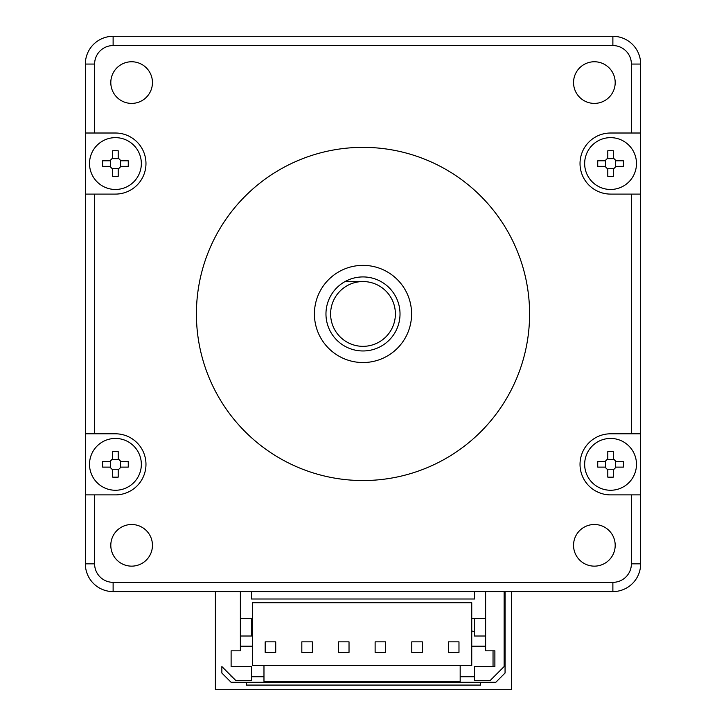 <?xml version="1.0" encoding="UTF-8"?>
<svg xmlns="http://www.w3.org/2000/svg" width="726" height="726" viewBox="0 0 726 726"><rect width="100%" height="100%" fill="white"/><g stroke="black" fill="none" stroke-linecap="round" stroke-linejoin="round"><path stroke-width="1.09" d="M85.35 133.012L85.35 64.06A27.76 27.76 0 0 1 113.12 36.3L612.88 36.3A27.76 27.76 0 0 1 640.65 64.06L640.65 563.83A27.76 27.76 0 0 1 612.88 591.599L113.12 591.599A27.76 27.76 0 0 1 85.35 563.83L85.35 133.012L115.434 133.012A30.537 30.537 0 0 1 145.971 163.559A30.537 30.537 0 0 1 115.434 194.096L85.35 194.096M240.37 591.599L240.37 650.832L231.113 650.832L231.113 666.559L251.477 666.559L251.477 680.443L235.741 680.443L221.866 666.559L221.866 673.038L231.113 682.295L246.386 682.295L246.386 685.072L480.539 685.072L480.539 682.295L495.813 682.295L505.06 673.038L505.06 608.252L504.134 608.252L505.06 608.252M505.06 591.599L505.06 673.038L495.813 682.295M511.54 591.599L511.54 689.7L215.386 689.7L215.386 591.599M251.477 676.741L263.974 676.741M252.403 646.204L240.37 646.204M263.974 665.633L252.403 665.633L252.403 602.707L471.746 602.707L471.746 665.633L263.974 665.633L263.974 681.369L460.175 681.369L460.175 665.633M240.37 618.434L252.403 618.434M231.113 676.741L232.039 676.741L231.113 676.741L231.113 675.815M221.866 673.038L221.866 666.559L221.866 673.038L231.113 682.295M460.175 676.741L474.523 676.741M485.63 646.204L471.746 646.204M493.036 666.559L493.036 650.832M494.887 650.832L494.887 666.559L494.887 650.832L485.63 650.832L485.63 591.599M471.746 618.434L485.63 618.434M422.323 641.848L411.778 641.848L411.778 652.402L422.323 652.402L422.323 641.848M349.024 641.848L338.47 641.848L338.47 652.402L349.024 652.402L349.024 641.848M275.726 641.848L265.171 641.848L265.171 652.402L275.726 652.402L275.726 641.848M312.38 641.848L301.825 641.848L301.825 652.402L312.38 652.402L312.38 641.848M385.678 641.848L375.124 641.848L375.124 652.402L385.678 652.402L385.678 641.848M458.977 641.848L448.423 641.848L448.423 652.402L458.977 652.402L458.977 641.848M240.37 636.021L251.477 636.021L251.477 618.434M474.523 618.434L474.523 636.021L485.63 636.021M252.403 631.393A9.256 9.256 0 0 1 251.477 631.348M246.386 682.295L480.539 682.295L246.386 682.295M505.06 597.153L504.134 597.153M640.65 194.096L610.566 194.096A30.537 30.537 0 0 1 580.029 163.559A30.537 30.537 0 0 1 610.566 133.012L640.65 133.012M640.65 494.887L610.566 494.887A30.537 30.537 0 0 1 580.029 464.341A30.537 30.537 0 0 1 610.566 433.803L640.65 433.803M85.35 433.803L115.434 433.803A30.537 30.537 0 0 1 145.971 464.341A30.537 30.537 0 0 1 115.434 494.887L85.35 494.887M131.624 566.144A20.827 20.827 0 0 0 152.451 545.326A20.827 20.827 0 0 0 131.624 524.499A20.827 20.827 0 0 0 110.806 545.326A20.827 20.827 0 0 0 131.624 566.144M615.194 545.326A20.827 20.827 0 0 0 594.376 524.499A20.827 20.827 0 0 0 573.549 545.326A20.827 20.827 0 0 0 594.376 566.144A20.827 20.827 0 0 0 615.194 545.326M594.376 61.755A20.827 20.827 0 0 0 573.549 82.573A20.827 20.827 0 0 0 594.376 103.401A20.827 20.827 0 0 0 615.194 82.573A20.827 20.827 0 0 0 594.376 61.755M110.806 82.573A20.827 20.827 0 0 0 131.624 103.401A20.827 20.827 0 0 0 152.451 82.573A20.827 20.827 0 0 0 131.624 61.755A20.827 20.827 0 0 0 110.806 82.573M141.343 163.559A25.918 25.918 0 0 0 115.434 137.641A25.918 25.918 0 0 0 89.516 163.559A25.918 25.918 0 0 1 115.434 137.641A25.918 25.918 0 0 1 141.343 163.559A25.918 25.918 0 0 1 115.434 189.468A25.918 25.918 0 0 1 89.516 163.559M141.343 464.341A25.918 25.918 0 0 0 115.434 438.431A25.918 25.918 0 0 0 89.516 464.341A25.918 25.918 0 0 1 115.434 438.431A25.918 25.918 0 0 1 141.343 464.341A25.918 25.918 0 0 1 115.434 490.259A25.918 25.918 0 0 1 89.516 464.341M118.202 477.136L118.202 469.894L120.979 467.117L128.221 467.117A44.921 22.461 -90 0 0 128.266 464.341A44.921 22.461 -90 0 0 128.221 461.564L120.979 461.564L118.202 458.787L118.202 451.554A44.921 22.461 180 0 0 112.657 451.554L112.657 458.787L109.88 461.564L110.524 461.564L110.524 467.117L109.88 467.117L112.657 469.894L112.657 477.136A44.921 22.461 0 0 0 118.202 477.136L118.202 469.25L112.657 469.25L112.657 477.136M102.638 467.117L109.88 467.117L102.638 467.117A44.921 22.461 90 0 1 102.593 464.341A44.921 22.461 -90 0 1 102.638 461.564L109.88 461.564L102.638 461.564M128.221 467.117L120.334 467.117L120.334 461.564L128.221 461.564M118.202 451.554L118.202 459.44L112.657 459.44L112.657 458.787M118.202 176.345L118.202 169.113L120.979 166.336L128.221 166.336A44.921 22.461 -90 0 0 128.266 163.559A44.921 22.461 -90 0 0 128.221 160.782L120.979 160.782L118.202 158.005L118.202 150.763A44.921 22.461 180 0 0 112.657 150.763L112.657 158.005L109.88 160.782L110.524 160.782L110.524 166.336L109.88 166.336L112.657 169.113L112.657 176.345A44.921 22.461 0 0 0 118.202 176.345L118.202 168.459L112.657 168.459L112.657 176.345M102.638 166.336L109.88 166.336L102.638 166.336A44.921 22.461 90 0 1 102.593 163.559A44.921 22.461 -90 0 1 102.638 160.782L109.88 160.782L102.638 160.782M128.221 166.336L120.334 166.336L120.334 160.782L128.221 160.782M118.202 150.763L118.202 158.649L112.657 158.649L112.657 158.005M636.484 163.559A25.918 25.918 0 0 0 610.566 137.641A25.918 25.918 0 0 0 584.657 163.559A25.918 25.918 0 0 1 610.566 137.641A25.918 25.918 0 0 1 636.484 163.559A25.918 25.918 0 0 1 610.566 189.468A25.918 25.918 0 0 1 584.657 163.559M636.484 464.341A25.918 25.918 0 0 0 610.566 438.431A25.918 25.918 0 0 0 584.657 464.341A25.918 25.918 0 0 1 610.566 438.431A25.918 25.918 0 0 1 636.484 464.341A25.918 25.918 0 0 1 610.566 490.259A25.918 25.918 0 0 1 584.657 464.341M613.343 477.136L613.343 469.894L616.12 467.117L623.362 467.117A44.921 22.461 -90 0 0 623.407 464.341A44.921 22.461 -90 0 0 623.362 461.564L616.12 461.564L613.343 458.787L613.343 451.554A44.921 22.461 180 0 0 607.798 451.554L607.798 458.787L605.021 461.564L605.665 461.564L605.665 467.117L605.021 467.117L607.798 469.894L607.798 477.136A44.921 22.461 0 0 0 613.343 477.136L613.343 469.25L607.798 469.25L607.798 477.136M597.779 467.117L605.021 467.117L597.779 467.117A44.921 22.461 90 0 1 597.734 464.341A44.921 22.461 -90 0 1 597.779 461.564L605.021 461.564L597.779 461.564M623.362 467.117L615.476 467.117L615.476 461.564L623.362 461.564M613.343 451.554L613.343 459.44L607.798 459.44L607.798 458.787M613.343 176.345L613.343 169.113L616.12 166.336L623.362 166.336A44.921 22.461 -90 0 0 623.407 163.559A44.921 22.461 -90 0 0 623.362 160.782L616.12 160.782L613.343 158.005L613.343 150.763A44.921 22.461 180 0 0 607.798 150.763L607.798 158.005L605.021 160.782L605.665 160.782L605.665 166.336L605.021 166.336L607.798 169.113L607.798 176.345A44.921 22.461 0 0 0 613.343 176.345L613.343 168.459L607.798 168.459L607.798 176.345M597.779 166.336L605.021 166.336L597.779 166.336A44.921 22.461 90 0 1 597.734 163.559A44.921 22.461 -90 0 1 597.779 160.782L605.021 160.782L597.779 160.782M623.362 166.336L615.476 166.336L615.476 160.782L623.362 160.782M613.343 150.763L613.343 158.649L607.798 158.649L607.798 158.005M363 147.36A166.59 166.59 0 0 1 529.59 313.95A166.59 166.59 0 0 1 363 480.539A166.59 166.59 0 0 1 196.41 313.95A166.59 166.59 0 0 1 363 147.36M363 362.537A48.588 48.588 0 0 0 411.588 313.95A48.588 48.588 0 0 0 363 265.362A48.588 48.588 0 0 0 314.412 313.95A48.588 48.588 0 0 0 363 362.537M400.017 313.95A37.017 37.017 0 0 1 363 350.967A37.017 37.017 0 0 1 345.077 281.552A37.017 37.017 0 0 1 400.017 313.95M363 281.552A32.389 32.389 0 0 1 395.389 313.95A32.389 32.389 0 0 1 363 346.338A32.389 32.389 0 0 1 330.611 313.95A32.389 32.389 0 0 1 363 281.552L345.077 281.552L363 281.552M504.134 591.599L504.134 666.559L490.259 680.443L474.523 680.443L474.523 666.559L494.887 666.559M251.477 591.599L251.477 599.004L474.523 599.004L474.523 591.599M474.523 631.393A9.256 9.256 0 0 1 471.746 630.967M113.12 591.599A27.76 27.76 0 0 1 85.35 563.83L94.607 563.83A18.513 18.513 0 0 0 113.12 582.343L113.12 591.599M631.393 133.012L631.393 64.06A18.513 18.513 0 0 0 612.88 45.556L113.12 45.556A18.513 18.513 0 0 0 94.607 64.06L94.607 133.012M631.393 433.803L631.393 194.096M113.12 582.343L612.88 582.343A18.513 18.513 0 0 0 631.393 563.83L631.393 494.887M94.607 494.887L94.607 563.83M94.607 194.096L94.607 433.803M94.607 64.06L85.35 64.06M113.12 36.3L113.12 45.556M612.88 45.556L612.88 36.3M640.65 64.06L631.393 64.06M631.393 563.83L640.65 563.83M612.88 591.599L612.88 582.343"/></g></svg>
